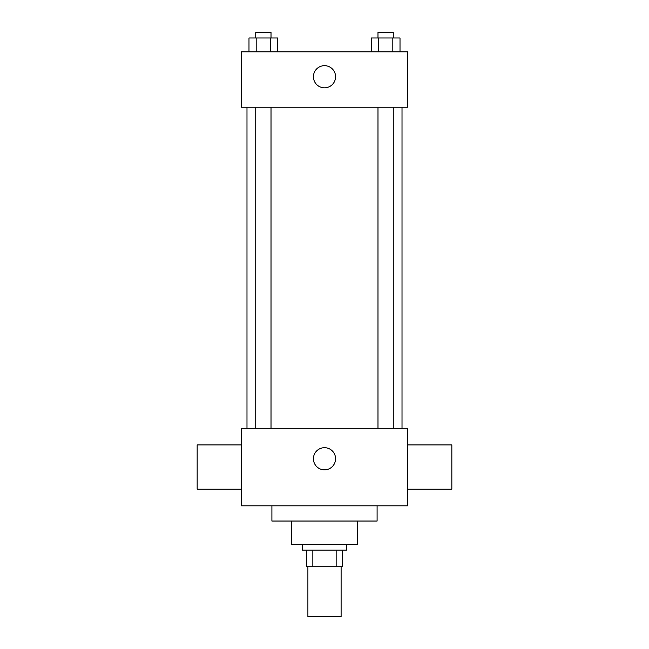 <?xml version="1.0" encoding="UTF-8"?>
<svg xmlns="http://www.w3.org/2000/svg" width="649" height="649" viewBox="0 0 649 649"><rect width="100%" height="100%" fill="white"/><g stroke="black" fill="none" stroke-linecap="round" stroke-linejoin="round"><path stroke-width="0.97" d="M307.894 566.723L307.894 616.55L341.106 616.55L341.106 566.723M336.15 550.109L336.15 566.723L306.506 566.723L306.506 550.109M336.15 566.723L342.494 566.723L342.494 550.109L342.494 566.723M346.647 544.576L346.647 550.109L302.353 550.109L302.353 544.576M312.85 550.109L312.85 566.723M357.721 521.042L357.721 544.576L291.279 544.576L291.279 521.042M377.093 505.822L377.093 521.042L271.907 521.042L271.907 505.822M407.548 505.822L241.452 505.822L241.452 428.308L407.548 428.308L407.548 505.822M313.426 458.762A11.074 11.074 0 0 1 330.033 449.173A11.074 11.074 0 0 1 330.033 468.351A11.074 11.074 0 0 1 313.426 458.762M407.548 444.922L451.842 444.922L451.842 489.208L407.548 489.208M241.452 489.208L197.158 489.208L197.158 444.922L241.452 444.922M407.548 107.19L241.452 107.19L241.452 51.831L407.548 51.831L407.548 107.19M335.574 76.744A11.074 11.074 0 0 1 318.967 86.333A11.074 11.074 0 0 1 318.967 67.155A11.074 11.074 0 0 1 335.574 76.744M400.011 51.831L400.011 37.983L371.236 37.983L371.236 51.831M392.815 37.983L392.815 51.831M378.432 37.983L378.432 51.831M377.986 37.983L377.986 32.45L393.262 32.45L393.262 37.983M277.764 51.831L277.764 37.983L248.989 37.983L248.989 51.831M270.568 37.983L270.568 51.831M256.185 37.983L256.185 51.831M255.738 37.983L255.738 32.45L271.014 32.45L271.014 37.983M246.985 107.19L246.985 428.308M402.015 107.19L402.015 428.308M393.262 428.308L393.262 107.19M377.986 428.308L377.986 107.19M255.738 107.19L255.738 428.308M271.014 107.19L271.014 428.308"/></g></svg>
